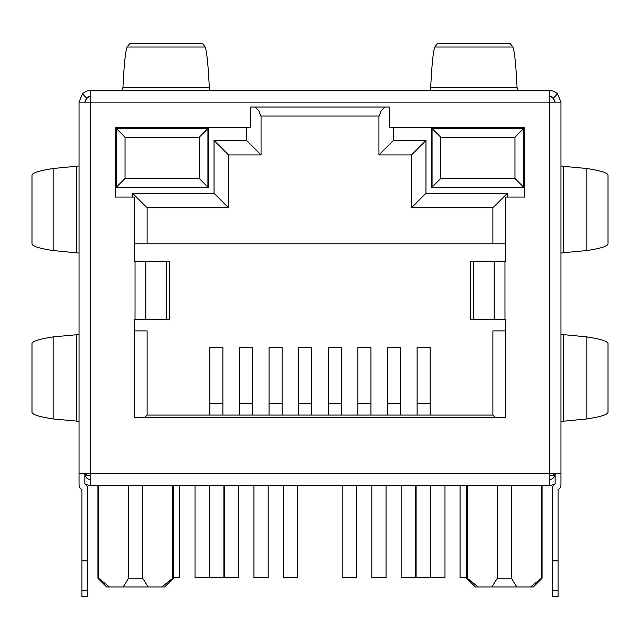 <?xml version="1.0" encoding="UTF-8"?>
<svg xmlns="http://www.w3.org/2000/svg" width="640" height="640" viewBox="0 0 640 640"><rect width="100%" height="100%" fill="white"/><g stroke="black" fill="none" stroke-linecap="round" stroke-linejoin="round"><path stroke-width="0.96" d="M555.16 102.112L553.464 98.008L557.568 93.904A11.616 11.616 0 0 0 549.352 90.496L90.648 90.504L90.648 102.112L79.032 102.112L82.432 93.904L86.536 98.008L84.84 102.112M510.16 43.464L512.936 47C514.584 51.616 515.952 65.072 517.04 87.384L430.704 87.384C431.792 65.072 433.16 51.616 434.808 47L437.584 43.464L510.16 43.464M430.704 87.384L430.32 90.496M517.416 90.496L517.04 87.384M563.28 166.32L586.824 168.504C600.856 170.68 607.912 172.92 608 175.232L608 243.824C607.912 246.144 600.856 248.392 586.824 250.56L563.28 252.744L563.28 166.32L560.968 165.984L560.968 102.112L560.968 484.64A5.808 5.808 0 0 1 558.064 489.664L558.064 596.536L552.256 596.536L552.256 590.488L558.064 590.488M555.16 473.728A5.808 5.808 0 0 1 549.352 479.536A5.808 5.808 0 0 0 555.16 473.728L555.16 483.856A5.808 5.808 0 0 0 552.256 488.888L552.256 560.824L558.064 560.824M549.352 90.496L549.352 102.112L560.968 102.112L557.568 93.904M560.968 421.464L586.824 418.944C600.856 416.776 607.912 414.536 608 412.224M608 343.616C607.912 341.304 600.856 339.064 586.824 336.896L560.968 334.368M560.968 253.08L563.28 252.744M209.68 90.504L209.296 87.384C208.208 65.072 206.84 51.616 205.192 47L202.416 43.464L129.84 43.464L127.064 47L205.192 47M127.064 47C125.416 51.616 124.048 65.072 122.96 87.384L122.584 90.504M87.744 590.488L81.936 590.488L81.936 596.536L87.744 596.536L87.744 560.824L81.936 560.824L81.936 489.664A5.808 5.808 0 0 1 79.032 484.64L79.032 102.112M87.744 560.824L87.744 488.888A5.808 5.808 0 0 0 84.84 483.856L84.84 473.728A5.808 5.808 0 0 0 90.648 479.536A5.808 5.808 0 0 1 84.84 473.728M560.968 473.728L79.032 473.728M32 343.616C32.088 341.304 39.144 339.064 53.176 336.896L76.72 334.704L76.72 421.128L53.176 418.944C39.144 416.776 32.088 414.536 32 412.224M76.72 421.128L79.032 421.464M79.032 334.368L76.72 334.704M79.032 165.984L53.176 168.504C39.144 170.68 32.088 172.92 32 175.232L32 243.824C32.088 246.144 39.144 248.392 53.176 250.56L53.176 168.504M53.176 250.56L79.032 253.08M494.176 261.496L494.176 319.568L470.384 319.568L470.384 261.496L505.808 261.496L505.808 197.048L524.68 197.048L524.68 127.368L389.68 127.368L389.68 107.048L250.32 107.048L250.32 127.368L115.32 127.368L115.32 197.048L134.192 197.048L134.192 261.504L145.824 261.504L145.824 319.568L169.616 319.568L169.616 261.504L145.824 261.504M135.04 261.504L135.04 319.568L134.192 319.568L134.192 417.696L505.808 417.696L505.808 319.568L494.176 319.568M549.352 473.728L549.352 485.336L90.648 485.336L90.648 102.112L549.352 102.112L549.352 473.728M135.04 319.568L145.824 319.568M90.648 90.504A11.616 11.616 0 0 0 82.432 93.904M86.536 98.008A5.808 5.808 0 0 1 90.648 96.304M84.84 483.784A11.616 11.616 0 0 0 90.648 485.336M81.936 590.488L81.936 560.824M553.464 98.008A5.808 5.808 0 0 0 549.352 96.304M549.352 485.336A11.616 11.616 0 0 0 555.16 483.784M552.256 560.824L552.256 590.488M209.824 415.08L209.824 347.152L222.888 347.152L222.888 415.08M239.432 415.08L239.432 347.152L252.504 347.152L252.504 415.08M269.048 415.08L269.048 347.152L282.112 347.152L282.112 415.08M430.176 403.464L417.112 403.464L417.112 347.152L430.176 347.152L430.176 415.08M400.568 403.464L387.504 403.464L387.504 347.152L400.568 347.152L400.568 415.08M370.952 403.464L357.888 403.464L357.888 347.152L370.952 347.152L370.952 415.08M341.336 403.464L328.272 403.464L328.272 347.152L341.336 347.152L341.336 415.08M298.664 415.08L298.664 347.152L311.728 347.152L311.728 415.08M417.112 403.464L417.112 415.08M387.504 403.464L387.504 415.08M357.888 403.464L357.888 415.08M554.432 473.728L554.432 475.176L549.352 475.176M90.648 475.176L85.568 475.176L85.568 473.728M378.936 116.048L378.936 154.952L411.448 154.952L411.448 207.792L492.888 207.792L492.888 243.792L134.192 243.792M541.432 485.336L541.432 578.24L542.096 578.24L542.096 485.336M511.4 485.336L511.4 578.24L516.84 586.952L530.568 586.952L541.432 578.24M467.28 485.336L467.28 578.24L478.144 586.952L491.872 586.952L497.312 578.24L511.4 578.24M497.312 485.336L497.312 578.24M128.6 485.336L128.6 578.24L142.688 578.24L148.128 586.952L164.68 586.952L173.384 578.24L173.384 485.336M142.688 485.336L142.688 578.24M491.872 586.952L516.84 586.952M467.28 578.24L466.616 578.24L475.32 586.952L478.144 586.952M530.568 586.952L533.384 586.952L542.096 578.24M172.72 485.336L172.72 578.24L173.384 578.24M98.568 485.336L98.568 578.24L97.904 578.24L106.616 586.952L148.128 586.952M431.776 187.464L523.952 187.464L523.952 128.24L431.776 128.24L431.776 187.464M208.224 128.24L208.224 187.464L116.048 187.464L116.048 128.24L208.224 128.24M147.112 243.792L147.112 207.792L228.552 207.792L228.552 154.952L261.064 154.952L261.064 116.048M384.744 107.048L381.104 111.024L379.176 116.048L260.824 116.048L258.896 111.024L255.256 107.048M505.808 243.792L492.888 243.792M134.192 330.888L147.112 330.888L147.112 415.08L492.888 415.08L492.888 330.888L505.808 330.888M261.064 154.952L246.552 140.432L246.552 127.368M228.552 154.952L214.032 140.432L246.552 140.432M228.552 207.792L214.032 193.272L214.032 140.432M147.112 207.792L132.6 193.272L214.032 193.272M492.888 415.08L495.504 417.696M147.112 415.08L144.504 417.696M492.888 207.792L507.4 193.272L507.4 197.048M411.448 207.792L425.968 193.272L507.4 193.272M411.448 154.952L425.968 140.432L425.968 193.272M378.936 154.952L393.448 140.432L425.968 140.432M116.336 187.176L116.336 128.536L207.936 128.536L207.936 187.176L116.336 187.176L125.048 178.464L125.048 137.24L199.224 137.24L199.224 178.464L125.048 178.464M523.664 187.176L523.664 128.536L432.064 128.536L432.064 187.176L523.664 187.176L514.952 178.464L514.952 137.24L440.776 137.24L440.776 178.464L514.952 178.464M116.336 128.536L125.048 137.24M207.936 128.536L199.224 137.24M207.936 187.176L199.224 178.464M432.064 187.176L440.776 178.464M523.664 128.536L514.952 137.24M432.064 128.536L440.776 137.24M98.568 578.24L109.432 586.952M123.16 586.952L128.6 578.24M161.856 586.952L172.72 578.24M430.76 485.336L430.76 577.664L444.984 577.664L444.984 485.336M430.32 485.336L430.32 577.664L416.096 577.664L416.096 485.336M195.016 485.336L195.016 577.664L209.24 577.664L209.24 485.336M223.904 485.336L223.904 577.664L209.68 577.664L209.68 485.336M173.384 577.664L179.632 577.664L179.632 485.336M224.336 485.336L224.336 577.664L238.568 577.664L238.568 485.336M283.272 485.336L283.272 577.664L297.504 577.664L297.504 485.336M268.176 485.336L268.176 577.664L253.952 577.664L253.952 485.336M342.208 485.336L342.208 577.664L356.432 577.664L356.432 485.336M386.048 485.336L386.048 577.664L371.824 577.664L371.824 485.336M401.144 485.336L401.144 577.664L415.368 577.664L415.368 485.336M466.616 577.664L460.08 577.664L460.08 485.336M328.272 403.464L328.272 415.08M87.016 473.728L85.568 475.176M552.984 473.728L554.432 475.176M90.648 96.352A5.808 5.808 0 0 0 85.568 102.112A5.808 5.808 0 0 1 90.648 96.352M554.432 102.112A5.808 5.808 0 0 0 549.352 96.352M512.936 47L434.808 47M563.28 334.704L563.28 421.128M586.824 336.896L586.824 418.944M586.824 250.56L586.824 168.504M122.96 87.384L209.296 87.384M53.176 336.896L53.176 418.944M76.72 252.744L76.72 166.32M504.96 261.496L504.96 319.568M473.496 261.496L473.496 319.568M166.504 261.504L166.504 319.568M209.824 403.464L222.888 403.464M239.432 403.464L252.504 403.464M269.048 403.464L282.112 403.464M393.448 127.368L393.448 140.432M132.6 197.048L132.6 193.272M298.664 403.464L311.728 403.464M608 343.624L608 412.208M32 343.624L32 412.208M466.616 578.24L466.616 485.336M97.904 578.24L97.904 485.336"/></g></svg>
